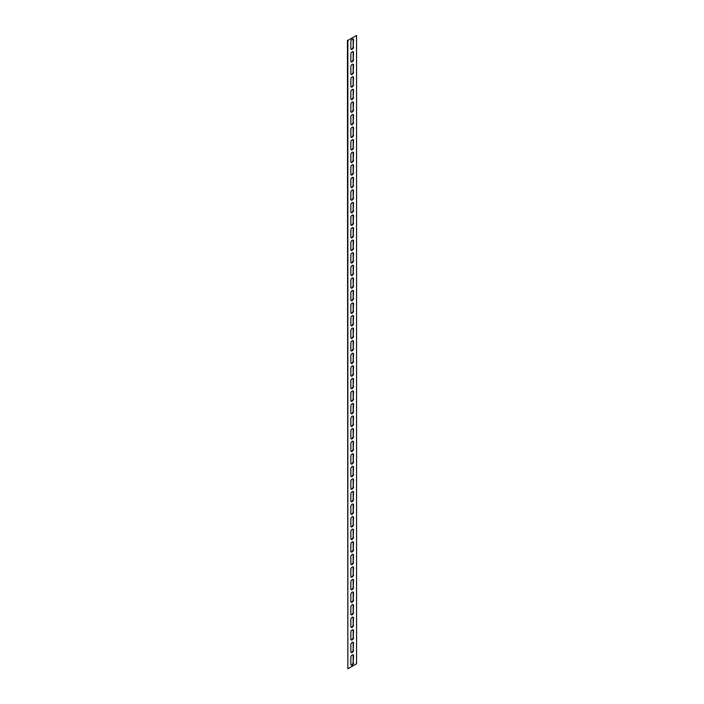 <?xml version="1.0" encoding="UTF-8"?>
<svg xmlns="http://www.w3.org/2000/svg" width="704" height="704" viewBox="0 0 704 704"><rect width="100%" height="100%" fill="white"/><g stroke="black" fill="none" stroke-linecap="round" stroke-linejoin="round"><path stroke-width="1.06" d="M351.058 652.406A1.927 1.109 120 0 0 352.449 651.658A1.927 1.109 120 0 0 353.153 649.871L353.153 642.963A1.927 1.109 120 0 0 352.942 642.233M353.566 650.109A1.927 1.109 -60 0 1 352.722 652.045A1.927 1.109 -60 0 1 351.243 652.555A1.927 1.109 -60 0 1 350.847 651.675L350.847 644.767A1.927 1.109 -60 0 1 351.683 642.831A1.927 1.109 -60 0 1 353.162 642.312A1.927 1.109 -60 0 1 353.566 643.192L353.153 649.871M351.058 639.839A1.927 1.109 120 0 0 352.449 639.091A1.927 1.109 120 0 0 353.153 637.305L353.153 630.397A1.927 1.109 120 0 0 352.942 629.666M353.566 637.542A1.927 1.109 -60 0 1 352.722 639.478A1.927 1.109 -60 0 1 351.243 639.989A1.927 1.109 -60 0 1 350.847 639.109L350.847 632.201A1.927 1.109 -60 0 1 351.683 630.265A1.927 1.109 -60 0 1 353.162 629.746A1.927 1.109 -60 0 1 353.566 630.626L353.153 637.305M351.058 627.273A1.927 1.109 120 0 0 352.449 626.525A1.927 1.109 120 0 0 353.153 624.738L353.153 617.83A1.927 1.109 120 0 0 352.942 617.1M353.566 624.976A1.927 1.109 -60 0 1 352.722 626.912A1.927 1.109 -60 0 1 351.243 627.422A1.927 1.109 -60 0 1 350.847 626.542L350.847 619.634A1.927 1.109 -60 0 1 351.683 617.698A1.927 1.109 -60 0 1 353.162 617.179A1.927 1.109 -60 0 1 353.566 618.059L353.153 624.738M351.058 614.706A1.927 1.109 120 0 0 352.449 613.958A1.927 1.109 120 0 0 353.153 612.172L353.153 605.255A1.927 1.109 120 0 0 352.942 604.534M353.566 612.41A1.927 1.109 -60 0 1 352.722 614.346A1.927 1.109 -60 0 1 351.243 614.856A1.927 1.109 -60 0 1 350.847 613.976L350.847 607.068A1.927 1.109 -60 0 1 351.683 605.132A1.927 1.109 -60 0 1 353.162 604.613A1.927 1.109 -60 0 1 353.566 605.493L353.153 612.172M351.058 602.14A1.927 1.109 120 0 0 352.449 601.392A1.927 1.109 120 0 0 353.153 599.606L353.153 592.689A1.927 1.109 120 0 0 352.942 591.967M353.566 599.843A1.927 1.109 -60 0 1 352.722 601.779A1.927 1.109 -60 0 1 351.243 602.29A1.927 1.109 -60 0 1 350.847 601.41L350.847 594.502A1.927 1.109 -60 0 1 351.683 592.566A1.927 1.109 -60 0 1 353.162 592.046A1.927 1.109 -60 0 1 353.566 592.926L353.153 599.606M351.058 589.565A1.927 1.109 120 0 0 352.449 588.826A1.927 1.109 120 0 0 353.153 587.039L353.153 580.122A1.927 1.109 120 0 0 352.942 579.401M353.566 587.277A1.927 1.109 -60 0 1 352.722 589.213A1.927 1.109 -60 0 1 351.243 589.723A1.927 1.109 -60 0 1 350.847 588.843L350.847 581.935A1.927 1.109 -60 0 1 351.683 579.999A1.927 1.109 -60 0 1 353.162 579.48A1.927 1.109 -60 0 1 353.566 580.36L353.153 587.039M351.058 576.998A1.927 1.109 120 0 0 352.449 576.259A1.927 1.109 120 0 0 353.153 574.473L353.153 567.556A1.927 1.109 120 0 0 352.942 566.834M353.566 574.71A1.927 1.109 -60 0 1 352.722 576.646A1.927 1.109 -60 0 1 351.243 577.157A1.927 1.109 -60 0 1 350.847 576.277L350.847 569.369A1.927 1.109 -60 0 1 351.683 567.433A1.927 1.109 -60 0 1 353.162 566.914A1.927 1.109 -60 0 1 353.566 567.794L353.153 574.473M351.058 564.432A1.927 1.109 120 0 0 352.449 563.693A1.927 1.109 120 0 0 353.153 561.906L353.153 554.99A1.927 1.109 120 0 0 352.942 554.268M353.566 562.144A1.927 1.109 -60 0 1 352.722 564.08A1.927 1.109 -60 0 1 351.243 564.59A1.927 1.109 -60 0 1 350.847 563.71L350.847 556.802A1.927 1.109 -60 0 1 351.683 554.866A1.927 1.109 -60 0 1 353.162 554.347A1.927 1.109 -60 0 1 353.566 555.227L353.153 561.906M351.058 551.866A1.927 1.109 120 0 0 352.449 551.126A1.927 1.109 120 0 0 353.153 549.34L353.153 542.423A1.927 1.109 120 0 0 352.942 541.702M353.566 549.569A1.927 1.109 -60 0 1 352.722 551.505A1.927 1.109 -60 0 1 351.243 552.024A1.927 1.109 -60 0 1 350.847 551.144L350.847 544.236A1.927 1.109 -60 0 1 351.683 542.3A1.927 1.109 -60 0 1 353.162 541.781A1.927 1.109 -60 0 1 353.566 542.661L353.153 549.34M351.058 539.299A1.927 1.109 120 0 0 352.449 538.56A1.927 1.109 120 0 0 353.153 536.774L353.153 529.857A1.927 1.109 120 0 0 352.942 529.135M353.566 537.002A1.927 1.109 -60 0 1 352.722 538.938A1.927 1.109 -60 0 1 351.243 539.458A1.927 1.109 -60 0 1 350.847 538.578L350.847 531.67A1.927 1.109 -60 0 1 351.683 529.725A1.927 1.109 -60 0 1 353.162 529.214A1.927 1.109 -60 0 1 353.566 530.094L353.153 536.774M351.058 526.733A1.927 1.109 120 0 0 352.449 525.994A1.927 1.109 120 0 0 353.153 524.207L353.153 517.29A1.927 1.109 120 0 0 352.942 516.569M353.566 524.436A1.927 1.109 -60 0 1 352.722 526.372A1.927 1.109 -60 0 1 351.243 526.891A1.927 1.109 -60 0 1 350.847 526.011L350.847 519.094A1.927 1.109 -60 0 1 351.683 517.158A1.927 1.109 -60 0 1 353.162 516.648A1.927 1.109 -60 0 1 353.566 517.528L353.153 524.207M351.058 514.166A1.927 1.109 120 0 0 352.449 513.427A1.927 1.109 120 0 0 353.153 511.641L353.153 504.724A1.927 1.109 120 0 0 352.942 504.002M353.566 511.87A1.927 1.109 -60 0 1 352.722 513.806A1.927 1.109 -60 0 1 351.243 514.325A1.927 1.109 -60 0 1 350.847 513.445L350.847 506.528A1.927 1.109 -60 0 1 351.683 504.592A1.927 1.109 -60 0 1 353.162 504.082A1.927 1.109 -60 0 1 353.566 504.962L353.153 511.641M351.058 501.6A1.927 1.109 120 0 0 352.449 500.861A1.927 1.109 120 0 0 353.153 499.074L353.153 492.158A1.927 1.109 120 0 0 352.942 491.436M353.566 499.303A1.927 1.109 -60 0 1 352.722 501.239A1.927 1.109 -60 0 1 351.243 501.758A1.927 1.109 -60 0 1 350.847 500.878L350.847 493.962A1.927 1.109 -60 0 1 351.683 492.026A1.927 1.109 -60 0 1 353.162 491.515A1.927 1.109 -60 0 1 353.566 492.395L353.153 499.074M351.058 489.034A1.927 1.109 120 0 0 352.449 488.294A1.927 1.109 120 0 0 353.153 486.499L353.153 479.591A1.927 1.109 120 0 0 352.942 478.87M353.566 486.737A1.927 1.109 -60 0 1 352.722 488.673A1.927 1.109 -60 0 1 351.243 489.192A1.927 1.109 -60 0 1 350.847 488.312L350.847 481.395A1.927 1.109 -60 0 1 351.683 479.459A1.927 1.109 -60 0 1 353.162 478.949A1.927 1.109 -60 0 1 353.566 479.829L353.153 486.499M351.058 476.467A1.927 1.109 120 0 0 352.449 475.728A1.927 1.109 120 0 0 353.153 473.933L353.153 467.025A1.927 1.109 120 0 0 352.942 466.303M353.566 474.17A1.927 1.109 -60 0 1 352.722 476.106A1.927 1.109 -60 0 1 351.243 476.626A1.927 1.109 -60 0 1 350.847 475.746L350.847 468.829A1.927 1.109 -60 0 1 351.683 466.893A1.927 1.109 -60 0 1 353.162 466.382A1.927 1.109 -60 0 1 353.566 467.262L353.153 473.933M351.058 463.901A1.927 1.109 120 0 0 352.449 463.162A1.927 1.109 120 0 0 353.153 461.366L353.153 454.458A1.927 1.109 120 0 0 352.942 453.737M353.566 461.604A1.927 1.109 -60 0 1 352.722 463.54A1.927 1.109 -60 0 1 351.243 464.059A1.927 1.109 -60 0 1 350.847 463.179L350.847 456.262A1.927 1.109 -60 0 1 351.683 454.326A1.927 1.109 -60 0 1 353.162 453.816A1.927 1.109 -60 0 1 353.566 454.696L353.153 461.366M351.058 451.334A1.927 1.109 120 0 0 352.449 450.595A1.927 1.109 120 0 0 353.153 448.8L353.153 441.892A1.927 1.109 120 0 0 352.942 441.17M353.566 449.038A1.927 1.109 -60 0 1 352.722 450.974A1.927 1.109 -60 0 1 351.243 451.493A1.927 1.109 -60 0 1 350.847 450.613L350.847 443.696A1.927 1.109 -60 0 1 351.683 441.76A1.927 1.109 -60 0 1 353.162 441.25A1.927 1.109 -60 0 1 353.566 442.13L353.153 448.8M351.058 438.768A1.927 1.109 120 0 0 352.449 438.029A1.927 1.109 120 0 0 353.153 436.234L353.153 429.326A1.927 1.109 120 0 0 352.942 428.604M353.566 436.471A1.927 1.109 -60 0 1 352.722 438.407A1.927 1.109 -60 0 1 351.243 438.926A1.927 1.109 -60 0 1 350.847 438.046L350.847 431.13A1.927 1.109 -60 0 1 351.683 429.194A1.927 1.109 -60 0 1 353.162 428.683A1.927 1.109 -60 0 1 353.566 429.563L353.153 436.234M351.058 426.202A1.927 1.109 120 0 0 352.449 425.454A1.927 1.109 120 0 0 353.153 423.667L353.153 416.759A1.927 1.109 120 0 0 352.942 416.029M353.566 423.905A1.927 1.109 -60 0 1 352.722 425.841A1.927 1.109 -60 0 1 351.243 426.36A1.927 1.109 -60 0 1 350.847 425.48L350.847 418.563A1.927 1.109 -60 0 1 351.683 416.627A1.927 1.109 -60 0 1 353.162 416.117A1.927 1.109 -60 0 1 353.566 416.997L353.153 423.667M351.058 413.635A1.927 1.109 120 0 0 352.449 412.887A1.927 1.109 120 0 0 353.153 411.101L353.153 404.193A1.927 1.109 120 0 0 352.942 403.462M353.566 411.338A1.927 1.109 -60 0 1 352.722 413.274A1.927 1.109 -60 0 1 351.243 413.794A1.927 1.109 -60 0 1 350.847 412.914L350.847 405.997A1.927 1.109 -60 0 1 351.683 404.061A1.927 1.109 -60 0 1 353.162 403.55A1.927 1.109 -60 0 1 353.566 404.43L353.153 411.101M351.058 401.069A1.927 1.109 120 0 0 352.449 400.321A1.927 1.109 120 0 0 353.153 398.534L353.153 391.626A1.927 1.109 120 0 0 352.942 390.896M353.566 398.772A1.927 1.109 -60 0 1 352.722 400.708A1.927 1.109 -60 0 1 351.243 401.227A1.927 1.109 -60 0 1 350.847 400.338L350.847 393.43A1.927 1.109 -60 0 1 351.683 391.494A1.927 1.109 -60 0 1 353.162 390.975A1.927 1.109 -60 0 1 353.566 391.864L353.153 398.534M351.058 388.502A1.927 1.109 120 0 0 352.449 387.754A1.927 1.109 120 0 0 353.153 385.968L353.153 379.06A1.927 1.109 120 0 0 352.942 378.33M353.566 386.206A1.927 1.109 -60 0 1 352.722 388.142A1.927 1.109 -60 0 1 351.243 388.661A1.927 1.109 -60 0 1 350.847 387.772L350.847 380.864A1.927 1.109 -60 0 1 351.683 378.928A1.927 1.109 -60 0 1 353.162 378.409A1.927 1.109 -60 0 1 353.566 379.298L353.153 385.968M351.058 375.936A1.927 1.109 120 0 0 352.449 375.188A1.927 1.109 120 0 0 353.153 373.402L353.153 366.494A1.927 1.109 120 0 0 352.942 365.763M353.566 373.639A1.927 1.109 -60 0 1 352.722 375.575A1.927 1.109 -60 0 1 351.243 376.086A1.927 1.109 -60 0 1 350.847 375.206L350.847 368.298A1.927 1.109 -60 0 1 351.683 366.362A1.927 1.109 -60 0 1 353.162 365.842A1.927 1.109 -60 0 1 353.566 366.722L353.153 373.402M351.058 363.37A1.927 1.109 120 0 0 352.449 362.622A1.927 1.109 120 0 0 353.153 360.835L353.153 353.927A1.927 1.109 120 0 0 352.942 353.197M353.566 361.073A1.927 1.109 -60 0 1 352.722 363.009A1.927 1.109 -60 0 1 351.243 363.519A1.927 1.109 -60 0 1 350.847 362.639L350.847 355.731A1.927 1.109 -60 0 1 351.683 353.795A1.927 1.109 -60 0 1 353.162 353.276A1.927 1.109 -60 0 1 353.566 354.156L353.153 360.835M351.058 350.803A1.927 1.109 120 0 0 352.449 350.055A1.927 1.109 120 0 0 353.153 348.269L353.153 341.361A1.927 1.109 120 0 0 352.942 340.63M353.566 348.506A1.927 1.109 -60 0 1 352.722 350.442A1.927 1.109 -60 0 1 351.243 350.953A1.927 1.109 -60 0 1 350.847 350.073L350.847 343.165A1.927 1.109 -60 0 1 351.683 341.229A1.927 1.109 -60 0 1 353.162 340.71A1.927 1.109 -60 0 1 353.566 341.59L353.153 348.269M351.058 338.237A1.927 1.109 120 0 0 352.449 337.489A1.927 1.109 120 0 0 353.153 335.702L353.153 328.794A1.927 1.109 120 0 0 352.942 328.064M353.566 335.94A1.927 1.109 -60 0 1 352.722 337.876A1.927 1.109 -60 0 1 351.243 338.386A1.927 1.109 -60 0 1 350.847 337.506L350.847 330.598A1.927 1.109 -60 0 1 351.683 328.662A1.927 1.109 -60 0 1 353.162 328.143A1.927 1.109 -60 0 1 353.566 329.023L353.153 335.702M351.058 325.67A1.927 1.109 120 0 0 352.449 324.922A1.927 1.109 120 0 0 353.153 323.136L353.153 316.228A1.927 1.109 120 0 0 352.942 315.498M353.566 323.374A1.927 1.109 -60 0 1 352.722 325.31A1.927 1.109 -60 0 1 351.243 325.82A1.927 1.109 -60 0 1 350.847 324.94L350.847 318.032A1.927 1.109 -60 0 1 351.683 316.096A1.927 1.109 -60 0 1 353.162 315.577A1.927 1.109 -60 0 1 353.566 316.457L353.153 323.136M351.058 313.104A1.927 1.109 120 0 0 352.449 312.356A1.927 1.109 120 0 0 353.153 310.57L353.153 303.662A1.927 1.109 120 0 0 352.942 302.931M353.566 310.807A1.927 1.109 -60 0 1 352.722 312.743A1.927 1.109 -60 0 1 351.243 313.254A1.927 1.109 -60 0 1 350.847 312.374L350.847 305.466A1.927 1.109 -60 0 1 351.683 303.53A1.927 1.109 -60 0 1 353.162 303.01A1.927 1.109 -60 0 1 353.566 303.89L353.153 310.57M351.058 300.538A1.927 1.109 120 0 0 352.449 299.79A1.927 1.109 120 0 0 353.153 298.003L353.153 291.086A1.927 1.109 120 0 0 352.942 290.365M353.566 298.241A1.927 1.109 -60 0 1 352.722 300.177A1.927 1.109 -60 0 1 351.243 300.687A1.927 1.109 -60 0 1 350.847 299.807L350.847 292.899A1.927 1.109 -60 0 1 351.683 290.963A1.927 1.109 -60 0 1 353.162 290.444A1.927 1.109 -60 0 1 353.566 291.324L353.153 298.003M351.058 287.971A1.927 1.109 120 0 0 352.449 287.223A1.927 1.109 120 0 0 353.153 285.437L353.153 278.52A1.927 1.109 120 0 0 352.942 277.798M353.566 285.674A1.927 1.109 -60 0 1 352.722 287.61A1.927 1.109 -60 0 1 351.243 288.121A1.927 1.109 -60 0 1 350.847 287.241L350.847 280.333A1.927 1.109 -60 0 1 351.683 278.397A1.927 1.109 -60 0 1 353.162 277.878A1.927 1.109 -60 0 1 353.566 278.758L353.153 285.437M351.058 275.396A1.927 1.109 120 0 0 352.449 274.657A1.927 1.109 120 0 0 353.153 272.87L353.153 265.954A1.927 1.109 120 0 0 352.942 265.232M353.566 273.108A1.927 1.109 -60 0 1 352.722 275.044A1.927 1.109 -60 0 1 351.243 275.554A1.927 1.109 -60 0 1 350.847 274.674L350.847 267.766A1.927 1.109 -60 0 1 351.683 265.83A1.927 1.109 -60 0 1 353.162 265.311A1.927 1.109 -60 0 1 353.566 266.191L353.153 272.87M351.058 262.83A1.927 1.109 120 0 0 352.449 262.09A1.927 1.109 120 0 0 353.153 260.304L353.153 253.387A1.927 1.109 120 0 0 352.942 252.666M353.566 260.542A1.927 1.109 -60 0 1 352.722 262.478A1.927 1.109 -60 0 1 351.243 262.988A1.927 1.109 -60 0 1 350.847 262.108L350.847 255.2A1.927 1.109 -60 0 1 351.683 253.264A1.927 1.109 -60 0 1 353.162 252.745A1.927 1.109 -60 0 1 353.566 253.625L353.153 260.304M351.058 250.263A1.927 1.109 120 0 0 352.449 249.524A1.927 1.109 120 0 0 353.153 247.738L353.153 240.821A1.927 1.109 120 0 0 352.942 240.099M353.566 247.975A1.927 1.109 -60 0 1 352.722 249.911A1.927 1.109 -60 0 1 351.243 250.422A1.927 1.109 -60 0 1 350.847 249.542L350.847 242.634A1.927 1.109 -60 0 1 351.683 240.698A1.927 1.109 -60 0 1 353.162 240.178A1.927 1.109 -60 0 1 353.566 241.058L353.153 247.738M351.058 237.697A1.927 1.109 120 0 0 352.449 236.958A1.927 1.109 120 0 0 353.153 235.171L353.153 228.254A1.927 1.109 120 0 0 352.942 227.533M353.566 235.4A1.927 1.109 -60 0 1 352.722 237.336A1.927 1.109 -60 0 1 351.243 237.855A1.927 1.109 -60 0 1 350.847 236.975L350.847 230.067A1.927 1.109 -60 0 1 351.683 228.131A1.927 1.109 -60 0 1 353.162 227.612A1.927 1.109 -60 0 1 353.566 228.492L353.153 235.171M351.058 225.13A1.927 1.109 120 0 0 352.449 224.391A1.927 1.109 120 0 0 353.153 222.605L353.153 215.688A1.927 1.109 120 0 0 352.942 214.966M353.566 222.834A1.927 1.109 -60 0 1 352.722 224.77A1.927 1.109 -60 0 1 351.243 225.289A1.927 1.109 -60 0 1 350.847 224.409L350.847 217.501A1.927 1.109 -60 0 1 351.683 215.556A1.927 1.109 -60 0 1 353.162 215.046A1.927 1.109 -60 0 1 353.566 215.926L353.153 222.605M351.058 212.564A1.927 1.109 120 0 0 352.449 211.825A1.927 1.109 120 0 0 353.153 210.038L353.153 203.122A1.927 1.109 120 0 0 352.942 202.4M353.566 210.267A1.927 1.109 -60 0 1 352.722 212.203A1.927 1.109 -60 0 1 351.243 212.722A1.927 1.109 -60 0 1 350.847 211.842L350.847 204.926A1.927 1.109 -60 0 1 351.683 202.99A1.927 1.109 -60 0 1 353.162 202.479A1.927 1.109 -60 0 1 353.566 203.359L353.153 210.038M351.058 199.998A1.927 1.109 120 0 0 352.449 199.258A1.927 1.109 120 0 0 353.153 197.472L353.153 190.555A1.927 1.109 120 0 0 352.942 189.834M353.566 197.701A1.927 1.109 -60 0 1 352.722 199.637A1.927 1.109 -60 0 1 351.243 200.156A1.927 1.109 -60 0 1 350.847 199.276L350.847 192.359A1.927 1.109 -60 0 1 351.683 190.423A1.927 1.109 -60 0 1 353.162 189.913A1.927 1.109 -60 0 1 353.566 190.793L353.153 197.472M351.058 187.431A1.927 1.109 120 0 0 352.449 186.692A1.927 1.109 120 0 0 353.153 184.906L353.153 177.989A1.927 1.109 120 0 0 352.942 177.267M353.566 185.134A1.927 1.109 -60 0 1 352.722 187.07A1.927 1.109 -60 0 1 351.243 187.59A1.927 1.109 -60 0 1 350.847 186.71L350.847 179.793A1.927 1.109 -60 0 1 351.683 177.857A1.927 1.109 -60 0 1 353.162 177.346A1.927 1.109 -60 0 1 353.566 178.226L353.153 184.906M351.058 174.865A1.927 1.109 120 0 0 352.449 174.126A1.927 1.109 120 0 0 353.153 172.33L353.153 165.422A1.927 1.109 120 0 0 352.942 164.701M353.566 172.568A1.927 1.109 -60 0 1 352.722 174.504A1.927 1.109 -60 0 1 351.243 175.023A1.927 1.109 -60 0 1 350.847 174.143L350.847 167.226A1.927 1.109 -60 0 1 351.683 165.29A1.927 1.109 -60 0 1 353.162 164.78A1.927 1.109 -60 0 1 353.566 165.66L353.153 172.33M351.058 162.298A1.927 1.109 120 0 0 352.449 161.559A1.927 1.109 120 0 0 353.153 159.764L353.153 152.856A1.927 1.109 120 0 0 352.942 152.134M353.566 160.002A1.927 1.109 -60 0 1 352.722 161.938A1.927 1.109 -60 0 1 351.243 162.457A1.927 1.109 -60 0 1 350.847 161.577L350.847 154.66A1.927 1.109 -60 0 1 351.683 152.724A1.927 1.109 -60 0 1 353.162 152.214A1.927 1.109 -60 0 1 353.566 153.094L353.153 159.764M351.058 149.732A1.927 1.109 120 0 0 352.449 148.993A1.927 1.109 120 0 0 353.153 147.198L353.153 140.29A1.927 1.109 120 0 0 352.942 139.568M353.566 147.435A1.927 1.109 -60 0 1 352.722 149.371A1.927 1.109 -60 0 1 351.243 149.89A1.927 1.109 -60 0 1 350.847 149.01L350.847 142.094A1.927 1.109 -60 0 1 351.683 140.158A1.927 1.109 -60 0 1 353.162 139.647A1.927 1.109 -60 0 1 353.566 140.527L353.153 147.198M351.058 137.166A1.927 1.109 120 0 0 352.449 136.426A1.927 1.109 120 0 0 353.153 134.631L353.153 127.723A1.927 1.109 120 0 0 352.942 127.002M353.566 134.869A1.927 1.109 -60 0 1 352.722 136.805A1.927 1.109 -60 0 1 351.243 137.324A1.927 1.109 -60 0 1 350.847 136.444L350.847 129.527A1.927 1.109 -60 0 1 351.683 127.591A1.927 1.109 -60 0 1 353.162 127.081A1.927 1.109 -60 0 1 353.566 127.961L353.153 134.631M351.058 124.599A1.927 1.109 120 0 0 352.449 123.86A1.927 1.109 120 0 0 353.153 122.065L353.153 115.157A1.927 1.109 120 0 0 352.942 114.435M353.566 122.302A1.927 1.109 -60 0 1 352.722 124.238A1.927 1.109 -60 0 1 351.243 124.758A1.927 1.109 -60 0 1 350.847 123.878L350.847 116.961A1.927 1.109 -60 0 1 351.683 115.025A1.927 1.109 -60 0 1 353.162 114.514A1.927 1.109 -60 0 1 353.566 115.394L353.153 122.065M351.058 112.033A1.927 1.109 120 0 0 352.449 111.285A1.927 1.109 120 0 0 353.153 109.498L353.153 102.59A1.927 1.109 120 0 0 352.942 101.86M353.566 109.736A1.927 1.109 -60 0 1 352.722 111.672A1.927 1.109 -60 0 1 351.243 112.191A1.927 1.109 -60 0 1 350.847 111.311L350.847 104.394A1.927 1.109 -60 0 1 351.683 102.458A1.927 1.109 -60 0 1 353.162 101.948A1.927 1.109 -60 0 1 353.566 102.828L353.153 109.498M351.058 99.466A1.927 1.109 120 0 0 352.449 98.718A1.927 1.109 120 0 0 353.153 96.932L353.153 90.024A1.927 1.109 120 0 0 352.942 89.294M353.566 97.17A1.927 1.109 -60 0 1 352.722 99.106A1.927 1.109 -60 0 1 351.243 99.625A1.927 1.109 -60 0 1 350.847 98.745L350.847 91.828A1.927 1.109 -60 0 1 351.683 89.892A1.927 1.109 -60 0 1 353.162 89.382A1.927 1.109 -60 0 1 353.566 90.262L353.153 96.932M351.058 86.9A1.927 1.109 120 0 0 352.449 86.152A1.927 1.109 120 0 0 353.153 84.366L353.153 77.458A1.927 1.109 120 0 0 352.942 76.727M353.566 84.603A1.927 1.109 -60 0 1 352.722 86.539A1.927 1.109 -60 0 1 351.243 87.058A1.927 1.109 -60 0 1 350.847 86.17L350.847 79.262A1.927 1.109 -60 0 1 351.683 77.326A1.927 1.109 -60 0 1 353.162 76.806A1.927 1.109 -60 0 1 353.566 77.695L353.153 84.366M351.058 74.334A1.927 1.109 120 0 0 352.449 73.586A1.927 1.109 120 0 0 353.153 71.799L353.153 64.891A1.927 1.109 120 0 0 352.942 64.161M353.566 72.037A1.927 1.109 -60 0 1 352.722 73.973A1.927 1.109 -60 0 1 351.243 74.492A1.927 1.109 -60 0 1 350.847 73.603L350.847 66.695A1.927 1.109 -60 0 1 351.683 64.759A1.927 1.109 -60 0 1 353.162 64.24A1.927 1.109 -60 0 1 353.566 65.129L353.153 71.799M351.058 61.767A1.927 1.109 120 0 0 352.449 61.019A1.927 1.109 120 0 0 353.153 59.233L353.153 52.325A1.927 1.109 120 0 0 352.942 51.594M353.566 59.47A1.927 1.109 -60 0 1 352.722 61.406A1.927 1.109 -60 0 1 351.243 61.917A1.927 1.109 -60 0 1 350.847 61.037L350.847 54.129A1.927 1.109 -60 0 1 351.683 52.193A1.927 1.109 -60 0 1 353.162 51.674A1.927 1.109 -60 0 1 353.566 52.554L353.153 59.233M351.058 664.972A1.927 1.109 120 0 0 352.449 664.224A1.927 1.109 120 0 0 353.153 662.438L353.153 655.53A1.927 1.109 120 0 0 352.942 654.799M353.566 662.675A1.927 1.109 -60 0 1 352.722 664.611A1.927 1.109 -60 0 1 351.243 665.122A1.927 1.109 -60 0 1 350.847 664.242L350.847 657.334A1.927 1.109 -60 0 1 351.683 655.398A1.927 1.109 -60 0 1 353.162 654.878A1.927 1.109 -60 0 1 353.566 655.758L353.153 662.438M351.058 49.201A1.927 1.109 120 0 0 352.449 48.453A1.927 1.109 120 0 0 353.153 46.666L353.153 39.758A1.927 1.109 120 0 0 352.942 39.028M353.566 46.904A1.927 1.109 -60 0 1 352.722 48.84A1.927 1.109 -60 0 1 351.243 49.35A1.927 1.109 -60 0 1 350.847 48.47L350.847 41.562A1.927 1.109 -60 0 1 351.683 39.626A1.927 1.109 -60 0 1 353.162 39.107A1.927 1.109 -60 0 1 353.566 39.987L353.153 46.666M356.558 35.438L356.558 663.775L347.855 668.8L347.855 40.462L356.558 35.438L347.855 40.462M347.442 40.225L347.855 668.8"/></g></svg>
